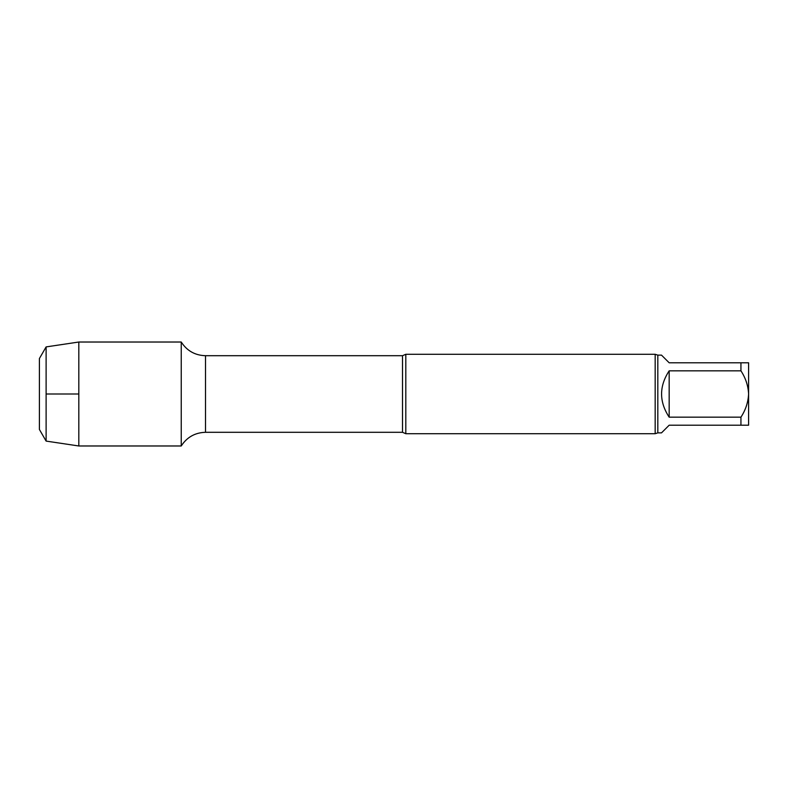 <?xml version="1.0" encoding="UTF-8"?>
<svg xmlns="http://www.w3.org/2000/svg" width="788" height="788" viewBox="0 0 788 788"><rect width="100%" height="100%" fill="white"/><g stroke="black" fill="none" stroke-linecap="round" stroke-linejoin="round"><path stroke-width="1.18" d="M657.822 355.132L661.506 355.132L669.17 362.795L748.6 362.795L748.6 394C748.167 385.667 745.606 377.945 740.937 370.833L669.17 370.833L669.17 417.167L740.937 417.167C745.606 410.055 748.157 402.333 748.6 394L748.6 425.205L669.17 425.205L661.506 432.868L657.822 432.868L657.822 355.132L655.173 354.285L405.81 354.285L405.81 433.715L402.51 432.297L402.51 355.703L205.51 355.703C195.04 355.378 186.943 350.818 181.24 342.022L78.82 342.022L78.82 445.978L46.118 441.093L46.118 346.907L78.82 342.022M669.17 370.833C659.054 386.278 659.054 401.722 669.17 417.167M740.937 370.833L740.937 362.795M740.937 425.205L740.937 417.167M402.51 432.297L205.51 432.297C195.04 432.622 186.943 437.182 181.24 445.978L181.24 342.022L181.24 445.978L78.82 445.978M657.822 432.868L655.173 433.715L405.81 433.715M655.173 433.715L655.173 354.285M46.118 441.093L39.4 429.46L39.4 358.54L46.118 346.907M46.118 394L78.82 394M205.51 432.297L205.51 355.703M402.51 355.703L405.81 354.285"/></g></svg>
